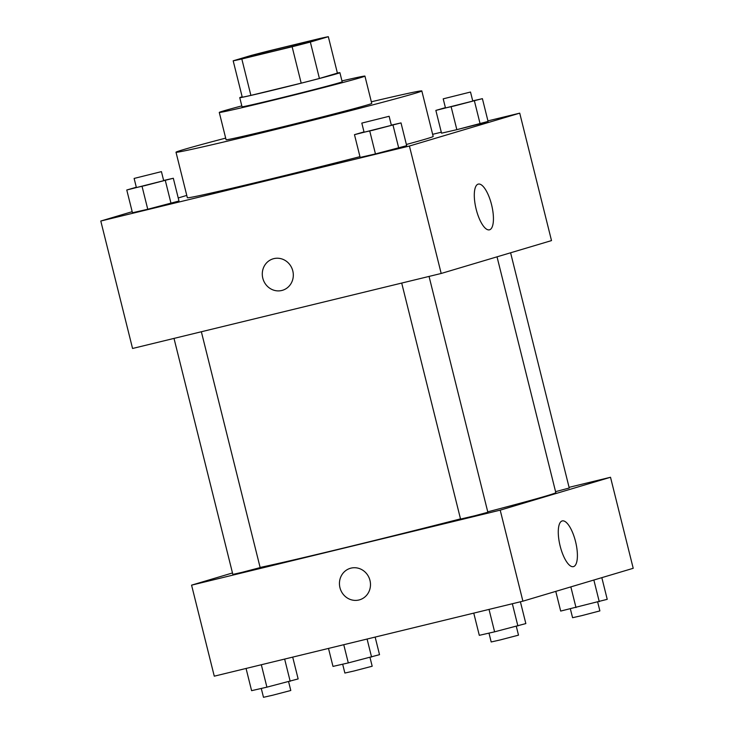 <?xml version="1.0" encoding="UTF-8"?>
<svg xmlns="http://www.w3.org/2000/svg" width="734" height="734" viewBox="0 0 734 734"><rect width="100%" height="100%" fill="white"/><g stroke="black" fill="none" stroke-linecap="round" stroke-linejoin="round"><path stroke-width="1.1" d="M268.497 52.408A37.535 0.615 166 0 1 244.339 57.839A37.535 0.615 166 0 1 280.608 48.16A37.535 0.615 166 0 1 317.171 39.673A37.535 0.615 166 0 1 268.497 52.408M310.344 42.058L328.327 36.7A50.407 0.826 166 0 0 319.694 38.535L269.387 50.756A50.407 0.826 166 0 0 251.166 55.454L233.183 60.812A50.407 0.826 166 0 0 241.816 58.977L292.123 46.756A50.407 0.826 166 0 0 310.344 42.058L319.418 78.474L337.401 73.116L328.327 36.7M241.816 58.977L250.89 95.392A50.407 0.826 166 0 1 242.266 97.218L233.183 60.812M250.89 95.392L301.197 83.162L292.123 46.756M319.418 78.474A50.407 0.826 166 0 1 301.197 83.162M242.156 96.787A51.609 0.844 -14 0 0 239.761 97.65A51.609 0.844 -14 0 0 290.04 85.988A51.609 0.844 -14 0 0 339.906 72.684A51.609 0.844 -14 0 0 337.383 73.042M339.906 72.684L342.172 81.786A51.609 0.844 166 0 1 275.25 99.292A51.609 0.844 166 0 1 242.027 106.751L239.761 97.65M241.816 105.889A75.061 1.229 -14 0 0 223.521 110.935A75.061 1.229 -14 0 0 219.273 112.43A75.061 1.229 -14 0 0 292.398 95.466A75.061 1.229 -14 0 0 364.936 76.107A75.061 1.229 -14 0 0 341.961 80.914M219.273 112.43L226.081 139.735A75.061 1.229 -14 0 0 299.206 122.771A75.061 1.229 -14 0 0 371.743 103.421L364.936 76.107M225.677 138.111A126.67 2.083 -14 0 0 183.179 149.708A126.67 2.083 -14 0 0 176.004 152.222A126.67 2.083 -14 0 0 299.417 123.596A126.67 2.083 -14 0 0 421.821 90.933A126.67 2.083 -14 0 0 371.34 101.797M421.821 90.933L433.17 136.451A126.67 2.083 166 0 1 406.388 144.47M359.954 156.663A126.67 2.083 166 0 1 268.892 179.417A126.67 2.083 166 0 1 187.353 197.74L176.004 152.222M186.775 195.409L178.224 197.96M132.175 211.676L100.787 221.035L409.416 146.029L519.727 113.155L487.936 120.881M441.299 132.212L432.638 134.322M136.313 187.234L126.771 190.005L132.45 212.759L147.754 209.263L178.986 201.015L173.316 178.261L163.636 180.472M445.4 107.641L435.858 110.412L441.538 133.175L456.842 129.67L488.073 121.422L482.403 98.668L472.724 100.879M364.009 131.9L354.476 134.671L360.146 157.425L375.459 153.929L406.682 145.681L401.012 122.917L391.332 125.138M100.787 221.035L132.56 348.476L441.189 273.47L551.509 240.596L519.727 113.155M478.173 184.133A23.534 8.01 -103.7 0 1 478.311 184.096A23.534 8.01 -103.7 0 1 491.652 205.07A23.534 8.01 -103.7 0 1 489.422 229.834A23.534 8.01 -103.7 0 1 476.127 209.052A23.534 8.01 -103.7 0 1 478.173 184.133M441.189 273.47L409.416 146.029M273.112 258.827A16.423 15.442 -106.6 0 0 262.8 278.204A16.423 15.442 73.4 0 1 273.112 258.827A16.423 15.442 73.4 0 1 292.591 270.149A16.423 15.442 73.4 0 1 282.489 290.297A16.423 15.442 73.4 0 1 262.8 278.204A16.423 15.442 -106.6 0 0 282.489 290.297M460.493 518.883A159.507 2.615 166 0 1 348.953 546.738A159.507 2.615 166 0 1 260.12 567.455M497.028 256.827L555.812 492.624A159.507 2.615 166 0 1 487.752 511.837M401.7 283.067L460.548 519.076L474.256 515.892L487.853 512.268L429.051 276.415M201.355 331.759L260.157 567.602L241.908 572.373L232.843 574.41L174.004 338.402M510.598 252.79L569.245 488.009L555.574 491.652M191.574 585.154L500.203 510.148L610.514 477.265L633.213 568.299L522.902 601.174L214.273 676.179L191.574 585.154L232.485 572.96M610.514 477.265L569.079 487.339M560.152 546.059A23.534 8.01 -103.7 0 1 562.281 520.911A23.534 8.01 -103.7 0 1 575.621 541.885A23.534 8.01 -103.7 0 1 573.401 566.639A23.534 8.01 -103.7 0 1 560.152 546.059M522.902 601.174L500.203 510.148M350.274 568.327A16.423 15.442 -106.6 0 0 340.062 588.09A16.423 15.442 -106.6 0 0 358.944 599.99A16.423 15.442 73.4 0 1 340.062 588.09A16.423 15.442 73.4 0 1 350.274 568.327A16.423 15.442 73.4 0 1 369.762 579.649A16.423 15.442 73.4 0 1 359.66 599.797A16.423 15.442 73.4 0 1 358.935 599.99A16.423 15.442 -106.6 0 0 359.66 599.797M473.76 613.119L479.302 635.332L494.606 631.827L525.838 623.579L520.406 601.779M494.606 631.827L489.018 609.404M517.883 625.955L512.341 603.743M516.305 626.35L518.498 635.149L500.249 639.929L491.184 641.966L488.982 633.112M555.776 591.375L560.684 611.073L607.229 599.329L601.825 577.649M575.997 607.569L570.841 586.888M599.265 601.696L593.861 580.025M597.687 602.1L599.88 610.899L581.631 615.67L572.575 617.707L570.364 608.862M246.064 668.454L251.597 690.666L266.91 687.162L298.142 678.922L292.701 657.114M266.91 687.162L261.322 664.747M290.178 681.29L284.645 659.077M288.6 681.693L290.792 690.492L272.543 695.263L263.488 697.3L261.276 688.455M328.502 648.416L332.988 666.408L348.292 662.912L379.524 654.664L375.147 637.084M348.292 662.912L343.76 644.709M371.569 657.04L367.083 639.039M369.991 657.435L372.184 666.233L353.935 671.014L344.87 673.041L342.668 664.197M354.476 134.671L401.012 122.917M389.13 116.284L391.396 125.386L373.147 130.166L364.082 132.203L361.816 123.101L389.13 116.284L361.816 123.101M360.146 157.425L375.459 153.929L369.78 131.166M375.459 153.929L398.727 148.048L393.048 125.294M398.727 148.048L406.682 145.681M435.858 110.412L482.403 98.668M470.512 92.034L472.788 101.136L454.529 105.907L445.474 107.944L443.208 98.842L470.512 92.034L443.208 98.842M441.538 133.175L456.842 129.67L451.171 106.916M456.842 129.67L480.109 123.798L474.439 101.035M480.109 123.798L488.073 121.422M126.771 190.005L173.316 178.261M161.425 171.628L163.7 180.729L145.442 185.5L136.386 187.537L134.12 178.435L161.425 171.628L134.12 178.435M132.45 212.759L147.754 209.263L142.084 186.5M147.754 209.263L171.022 203.391L165.352 180.628M171.022 203.391L178.986 201.015"/></g></svg>
